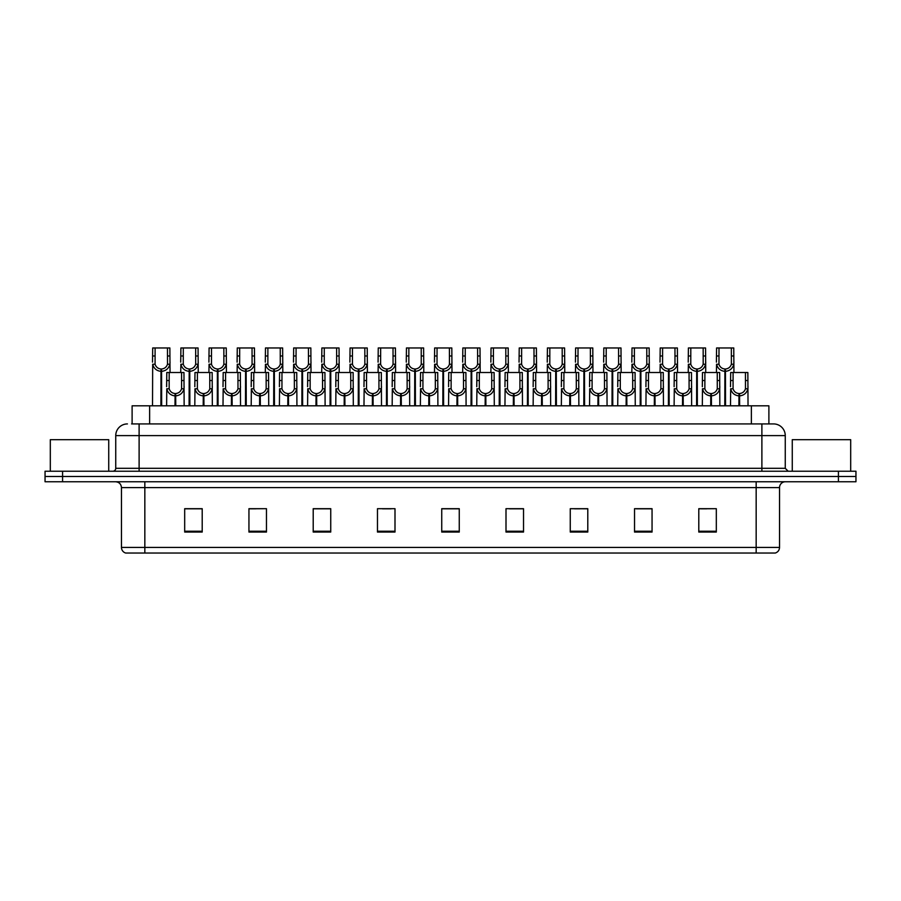 <?xml version="1.0" encoding="UTF-8"?>
<svg xmlns="http://www.w3.org/2000/svg" width="901" height="901" viewBox="0 0 901 901"><rect width="100%" height="100%" fill="white"/><g stroke="black" fill="none" stroke-linecap="round" stroke-linejoin="round"><path stroke-width="1.35" d="M132.109 423.92L132.109 405.81L768.891 405.81L768.891 423.92M779.534 547.425C779.376 550.218 777.968 552.088 775.322 553.034L756.164 553.034L756.164 547.425L779.534 547.425L779.534 487.599A5.845 5.845 0 0 1 785.379 481.753M756.164 553.034L125.678 553.034A5.845 5.845 0 0 1 121.466 547.425L121.466 487.599C121.117 484.051 119.169 482.103 115.621 481.753M62.574 471.234L855.95 471.234L855.95 476.494L45.05 476.494L45.05 481.753L62.574 481.753L62.574 476.494L45.05 476.494L45.05 471.234L62.574 471.234L62.574 476.494L855.95 476.494L855.95 481.753L62.574 481.753M716.318 532.052L716.318 508.693L698.793 508.693L698.793 532.052L716.318 532.052M652.054 532.052L652.054 508.693L634.529 508.693L634.529 532.052L652.054 532.052M587.79 532.052L587.79 508.693L570.265 508.693L570.265 532.052L587.79 532.052M523.526 532.052L523.526 508.693L506.002 508.693L506.002 532.052L523.526 532.052M202.207 532.052L202.207 508.693L184.682 508.693L184.682 532.052L202.207 532.052M266.471 532.052L266.471 508.693L248.946 508.693L248.946 532.052L266.471 532.052M330.735 532.052L330.735 508.693L313.21 508.693L313.21 532.052L330.735 532.052M394.998 532.052L394.998 508.693L377.474 508.693L377.474 532.052L394.998 532.052M459.262 532.052L459.262 508.693L441.738 508.693L441.738 532.052L459.262 532.052M579.816 508.806L574.489 508.806M650.308 508.806L644.97 508.806M636.207 508.806L652.054 508.806M698.793 508.806L715.462 508.693M706.699 508.806L701.361 508.806M382.463 508.806L391.225 508.806M326.072 508.806L320.733 508.806M248.946 508.806L264.342 508.693M255.58 508.806L250.253 508.806M199.189 508.806L193.861 508.806M185.099 508.806L202.207 508.806M523.436 508.806L518.098 508.806M509.335 508.806L523.526 508.806M452.944 508.806L447.606 508.806M459.262 508.806L441.738 508.806M330.735 508.806L313.21 508.806M587.79 508.806L570.299 508.693M131.839 423.92L773.396 423.92M131.58 423.92L139.114 423.92L139.114 435.6L115.745 435.6L115.745 468.317A2.917 2.917 0 0 1 112.816 471.234M127.424 423.92A11.679 11.679 0 0 0 115.745 435.6M773.576 423.92A11.679 11.679 0 0 1 785.255 435.6L785.255 468.317L788.184 471.234M174.997 405.81L175.098 393.546C172.102 393.23 170.12 391.642 169.174 388.781L169.197 372.507L183.962 372.507L184.142 405.81M174.997 395.877C170.638 395.381 167.901 393.016 166.775 388.781L166.617 405.81M166.617 386.687L166.798 372.507L169.197 372.507M175.661 405.81L175.661 393.546C178.657 393.23 180.639 391.642 181.585 388.781L181.563 372.507M175.661 393.546L175.763 405.81M175.098 393.546L175.098 405.81M184.142 386.687L183.984 388.781C182.858 393.016 180.121 395.381 175.763 395.877M160.896 405.81L160.997 369.005C158.002 368.689 156.031 367.101 155.073 364.241L155.107 347.966L169.872 347.966L170.041 372.507M160.896 371.336C156.549 370.84 153.801 368.475 152.674 364.241L152.517 405.81M152.517 362.146L152.697 347.966L155.107 347.966M161.561 405.81L161.561 369.005C164.568 368.689 166.539 367.101 167.496 364.241L167.462 347.966M161.561 369.005L161.662 405.81M160.997 369.005L160.997 405.81M170.041 362.146L169.884 364.241C168.757 368.475 166.021 370.84 161.662 371.336M108.728 471.234L108.728 439.688L50.31 439.688L50.31 471.234M850.69 471.234L850.69 439.688L792.272 439.688L792.272 471.234M203.198 405.81L203.299 393.546C200.292 393.23 198.321 391.642 197.364 388.781L197.398 372.507L212.163 372.507L212.343 405.81M203.198 395.877C198.839 395.381 196.091 393.016 194.965 388.781L194.807 405.81M194.807 386.687L194.988 372.507L197.398 372.507M203.851 405.81L203.851 393.546C206.858 393.23 208.829 391.642 209.787 388.781L209.753 372.507M203.851 393.546L203.953 405.81M203.299 393.546L203.299 405.81M212.343 386.687L212.174 388.781C211.048 393.016 208.311 395.381 203.953 395.877M231.388 405.81L231.489 393.546C228.494 393.23 226.511 391.642 225.565 388.781L225.588 372.507L240.353 372.507L240.533 405.81M231.388 395.877C227.029 395.381 224.293 393.016 223.166 388.781L223.009 405.81M223.009 386.687L223.189 372.507L225.588 372.507M232.053 405.81L232.053 393.546C235.048 393.23 237.031 391.642 237.977 388.781L237.954 372.507M232.053 393.546L232.154 405.81M231.489 393.546L231.489 405.81M240.533 386.687L240.376 388.781C239.249 393.016 236.512 395.381 232.154 395.877M259.578 405.81L259.679 393.546C256.684 393.23 254.713 391.642 253.755 388.781L253.789 372.507L268.554 372.507L268.723 405.81M259.578 395.877C255.231 395.381 252.483 393.016 251.356 388.781L251.199 405.81M251.199 386.687L251.379 372.507L253.789 372.507M260.243 405.81L260.243 393.546C263.238 393.23 265.221 391.642 266.167 388.781L266.144 372.507M260.243 393.546L260.344 405.81M259.679 393.546L259.679 405.81M268.723 386.687L268.566 388.781C267.439 393.016 264.703 395.381 260.344 395.877M287.779 405.81L287.881 393.546C284.874 393.23 282.903 391.642 281.945 388.781L281.979 372.507L296.744 372.507L296.925 405.81M287.779 395.877C283.421 395.381 280.684 393.016 279.558 388.781L279.4 405.81M279.4 386.687L279.569 372.507L281.979 372.507M288.444 405.81L288.444 393.546C291.44 393.23 293.411 391.642 294.368 388.781L294.334 372.507M288.444 393.546L288.545 405.81M287.881 393.546L287.881 405.81M296.925 386.687L296.767 388.781C295.641 393.016 292.893 395.381 288.545 395.877M189.097 405.81L189.199 369.005C186.203 368.689 184.221 367.101 183.275 364.241L183.297 347.966L198.062 347.966L198.243 372.507M189.097 371.336C184.739 370.84 182.002 368.475 180.876 364.241L180.718 372.507M180.718 362.146L180.898 347.966L183.297 347.966M189.762 405.81L189.762 369.005C192.758 368.689 194.729 367.101 195.686 364.241L195.663 347.966M189.762 369.005L189.863 405.81M189.199 369.005L189.199 405.81M198.243 362.146L198.085 364.241C196.959 368.475 194.211 370.84 189.863 371.336M217.287 405.81L217.389 369.005C214.393 368.689 212.422 367.101 211.465 364.241L211.487 347.966L226.252 347.966L226.433 372.507M217.287 371.336C212.94 370.84 210.192 368.475 209.066 364.241L208.908 372.507M208.908 362.146L209.088 347.966L211.487 347.966M217.952 405.81L217.952 369.005C220.948 368.689 222.93 367.101 223.876 364.241L223.853 347.966M217.952 369.005L218.053 405.81M217.389 369.005L217.389 405.81M226.433 362.146L226.275 364.241C225.149 368.475 222.412 370.84 218.053 371.336M245.489 405.81L245.59 369.005C242.583 368.689 240.612 367.101 239.655 364.241L239.689 347.966L254.454 347.966L254.634 372.507M245.489 371.336C241.13 370.84 238.393 368.475 237.267 364.241L237.098 372.507M237.098 362.146L237.278 347.966L239.689 347.966M246.142 405.81L246.142 369.005C249.149 368.689 251.12 367.101 252.077 364.241L252.043 347.966M246.142 369.005L246.255 405.81M245.59 369.005L245.59 405.81M254.634 362.146L254.476 364.241C253.35 368.475 250.602 370.84 246.255 371.336M273.679 405.81L273.78 369.005C270.784 368.689 268.802 367.101 267.856 364.241L267.879 347.966L282.644 347.966L282.824 372.507M273.679 371.336C269.32 370.84 266.583 368.475 265.457 364.241L265.299 372.507M265.299 362.146L265.48 347.966L267.879 347.966M274.343 405.81L274.343 369.005C277.339 368.689 279.321 367.101 280.267 364.241L280.245 347.966M274.343 369.005L274.445 405.81M273.78 369.005L273.78 405.81M282.824 362.146L282.666 364.241C281.54 368.475 278.803 370.84 274.445 371.336M315.969 405.81L316.071 393.546C313.075 393.23 311.093 391.642 310.147 388.781L310.169 372.507L324.934 372.507L325.115 405.81M315.969 395.877C311.611 395.381 308.874 393.016 307.748 388.781L307.59 405.81M307.59 386.687L307.77 372.507L310.169 372.507M316.634 405.81L316.634 393.546C319.63 393.23 321.612 391.642 322.558 388.781L322.535 372.507M316.634 393.546L316.735 405.81M316.071 393.546L316.071 405.81M325.115 386.687L324.957 388.781C323.831 393.016 321.094 395.381 316.735 395.877M344.171 405.81L344.272 393.546C341.265 393.23 339.294 391.642 338.337 388.781L338.371 372.507L353.136 372.507L353.316 405.81M344.171 395.877C339.812 395.381 337.075 393.016 335.938 388.781L335.78 405.81M335.78 386.687L335.96 372.507L338.371 372.507M344.824 405.81L344.824 393.546C347.831 393.23 349.802 391.642 350.759 388.781L350.726 372.507M344.824 393.546L344.925 405.81M344.272 393.546L344.272 405.81M353.316 386.687L353.147 388.781C352.021 393.016 349.284 395.381 344.925 395.877M372.361 405.81L372.462 393.546C369.466 393.23 367.484 391.642 366.538 388.781L366.561 372.507L381.326 372.507L381.506 405.81M372.361 395.877C368.002 395.381 365.265 393.016 364.139 388.781L363.981 405.81M363.981 386.687L364.162 372.507L366.561 372.507M373.025 405.81L373.025 393.546C376.021 393.23 378.003 391.642 378.949 388.781L378.927 372.507M373.025 393.546L373.127 405.81M372.462 393.546L372.462 405.81M381.506 386.687L381.348 388.781C380.222 393.016 377.485 395.381 373.127 395.877M400.551 405.81L400.652 393.546C397.656 393.23 395.685 391.642 394.728 388.781L394.762 372.507L409.527 372.507L409.696 405.81M400.551 395.877C396.203 395.381 393.455 393.016 392.329 388.781L392.172 405.81M392.172 386.687L392.352 372.507L394.762 372.507M401.215 405.81L401.215 393.546C404.211 393.23 406.193 391.642 407.139 388.781L407.117 372.507M401.215 393.546L401.317 405.81M400.652 393.546L400.652 405.81M409.696 386.687L409.538 388.781C408.412 393.016 405.675 395.381 401.317 395.877M301.869 405.81L301.97 369.005C298.974 368.689 297.003 367.101 296.046 364.241L296.08 347.966L310.845 347.966L311.014 372.507M301.869 371.336C297.521 370.84 294.773 368.475 293.647 364.241L293.489 372.507M293.489 362.146L293.67 347.966L296.08 347.966M302.533 405.81L302.533 369.005C305.54 368.689 307.511 367.101 308.469 364.241L308.435 347.966M302.533 369.005L302.635 405.81M301.97 369.005L301.97 405.81M311.014 362.146L310.856 364.241C309.73 368.475 306.993 370.84 302.635 371.336M330.07 405.81L330.171 369.005C327.176 368.689 325.193 367.101 324.247 364.241L324.27 347.966L339.035 347.966L339.215 372.507M330.07 371.336C325.712 370.84 322.975 368.475 321.848 364.241L321.691 372.507M321.691 362.146L321.871 347.966L324.27 347.966M330.735 405.81L330.735 369.005C333.73 368.689 335.701 367.101 336.659 364.241L336.636 347.966M330.735 369.005L330.836 405.81M330.171 369.005L330.171 405.81M339.215 362.146L339.058 364.241C337.931 368.475 335.183 370.84 330.836 371.336M358.26 405.81L358.361 369.005C355.366 368.689 353.395 367.101 352.437 364.241L352.46 347.966L367.225 347.966L367.405 372.507M358.26 371.336C353.913 370.84 351.165 368.475 350.038 364.241L349.881 372.507M349.881 362.146L350.061 347.966L352.46 347.966M358.925 405.81L358.925 369.005C361.92 368.689 363.903 367.101 364.849 364.241L364.826 347.966M358.925 369.005L359.026 405.81M358.361 369.005L358.361 405.81M367.405 362.146L367.248 364.241C366.121 368.475 363.385 370.84 359.026 371.336M386.461 405.81L386.563 369.005C383.556 368.689 381.585 367.101 380.627 364.241L380.661 347.966L395.426 347.966L395.607 372.507M386.461 371.336C382.103 370.84 379.366 368.475 378.24 364.241L378.071 372.507M378.071 362.146L378.251 347.966L380.661 347.966M387.115 405.81L387.115 369.005C390.122 368.689 392.093 367.101 393.05 364.241L393.016 347.966M387.115 369.005L387.227 405.81M386.563 369.005L386.563 405.81M395.607 362.146L395.449 364.241C394.323 368.475 391.575 370.84 387.227 371.336M428.752 405.81L428.853 393.546C425.846 393.23 423.875 391.642 422.918 388.781L422.952 372.507L437.717 372.507L437.897 405.81M428.752 395.877C424.394 395.381 421.657 393.016 420.53 388.781L420.373 405.81M420.373 386.687L420.542 372.507L422.952 372.507M429.417 405.81L429.417 393.546C432.412 393.23 434.383 391.642 435.341 388.781L435.307 372.507M429.417 393.546L429.518 405.81M428.853 393.546L428.853 405.81M437.897 386.687L437.74 388.781C436.613 393.016 433.865 395.381 429.518 395.877M456.942 405.81L457.044 393.546C454.048 393.23 452.065 391.642 451.119 388.781L451.142 372.507L465.907 372.507L466.087 405.81M456.942 395.877C452.584 395.381 449.847 393.016 448.721 388.781L448.563 405.81M448.563 386.687L448.743 372.507L451.142 372.507M457.607 405.81L457.607 393.546C460.602 393.23 462.585 391.642 463.531 388.781L463.508 372.507M457.607 393.546L457.708 405.81M457.044 393.546L457.044 405.81M466.087 386.687L465.93 388.781C464.803 393.016 462.067 395.381 457.708 395.877M485.143 405.81L485.245 393.546C482.238 393.23 480.267 391.642 479.309 388.781L479.343 372.507L494.108 372.507L494.289 405.81M485.143 395.877C480.785 395.381 478.048 393.016 476.911 388.781L476.753 405.81M476.753 386.687L476.933 372.507L479.343 372.507M485.797 405.81L485.797 393.546C488.804 393.23 490.775 391.642 491.732 388.781L491.698 372.507M485.797 393.546L485.898 405.81M485.245 393.546L485.245 405.81M494.289 386.687L494.12 388.781C492.993 393.016 490.257 395.381 485.898 395.877M513.333 405.81L513.435 393.546C510.439 393.23 508.457 391.642 507.511 388.781L507.533 372.507L522.298 372.507L522.479 405.81M513.333 395.877C508.975 395.381 506.238 393.016 505.112 388.781L504.954 405.81M504.954 386.687L505.134 372.507L507.533 372.507M513.998 405.81L513.998 393.546C516.994 393.23 518.976 391.642 519.922 388.781L519.9 372.507M513.998 393.546L514.099 405.81M513.435 393.546L513.435 405.81M522.479 386.687L522.321 388.781C521.195 393.016 518.458 395.381 514.099 395.877M541.524 405.81L541.625 393.546C538.629 393.23 536.658 391.642 535.701 388.781L535.735 372.507L550.5 372.507L550.669 405.81M541.524 395.877C537.176 395.381 534.428 393.016 533.302 388.781L533.144 405.81M533.144 386.687L533.324 372.507L535.735 372.507M542.188 405.81L542.188 393.546C545.184 393.23 547.166 391.642 548.112 388.781L548.09 372.507M542.188 393.546L542.289 405.81M541.625 393.546L541.625 405.81M550.669 386.687L550.511 388.781C549.385 393.016 546.648 395.381 542.289 395.877M569.725 405.81L569.826 393.546C566.819 393.23 564.848 391.642 563.891 388.781L563.925 372.507L578.69 372.507L578.87 405.81M569.725 395.877C565.366 395.381 562.629 393.016 561.503 388.781L561.346 405.81M561.346 386.687L561.514 372.507L563.925 372.507M570.389 405.81L570.389 393.546C573.385 393.23 575.356 391.642 576.313 388.781L576.28 372.507M570.389 393.546L570.491 405.81M569.826 393.546L569.826 405.81M578.87 386.687L578.712 388.781C577.586 393.016 574.838 395.381 570.491 395.877M414.651 405.81L414.753 369.005C411.757 368.689 409.775 367.101 408.829 364.241L408.851 347.966L423.616 347.966L423.797 372.507M414.651 371.336C410.293 370.84 407.556 368.475 406.43 364.241L406.272 372.507M406.272 362.146L406.452 347.966L408.851 347.966M415.316 405.81L415.316 369.005C418.312 368.689 420.294 367.101 421.24 364.241L421.217 347.966M415.316 369.005L415.417 405.81M414.753 369.005L414.753 405.81M423.797 362.146L423.639 364.241C422.513 368.475 419.776 370.84 415.417 371.336M442.841 405.81L442.943 369.005C439.947 368.689 437.976 367.101 437.019 364.241L437.053 347.966L451.818 347.966L451.987 372.507M442.841 371.336C438.494 370.84 435.746 368.475 434.62 364.241L434.462 372.507M434.462 362.146L434.642 347.966L437.053 347.966M443.506 405.81L443.506 369.005C446.513 368.689 448.484 367.101 449.441 364.241L449.408 347.966M443.506 369.005L443.607 405.81M442.943 369.005L442.943 405.81M451.987 362.146L451.829 364.241C450.703 368.475 447.966 370.84 443.607 371.336M471.043 405.81L471.144 369.005C468.148 368.689 466.166 367.101 465.22 364.241L465.243 347.966L480.008 347.966L480.188 372.507M471.043 371.336C466.684 370.84 463.947 368.475 462.821 364.241L462.663 372.507M462.663 362.146L462.844 347.966L465.243 347.966M471.707 405.81L471.707 369.005C474.703 368.689 476.674 367.101 477.631 364.241L477.609 347.966M471.707 369.005L471.809 405.81M471.144 369.005L471.144 405.81M480.188 362.146L480.03 364.241C478.904 368.475 476.156 370.84 471.809 371.336M499.233 405.81L499.334 369.005C496.338 368.689 494.367 367.101 493.41 364.241L493.433 347.966L508.198 347.966L508.378 372.507M499.233 371.336C494.886 370.84 492.137 368.475 491.011 364.241L490.854 372.507M490.854 362.146L491.034 347.966L493.433 347.966M499.897 405.81L499.897 369.005C502.893 368.689 504.875 367.101 505.821 364.241L505.799 347.966M499.897 369.005L499.999 405.81M499.334 369.005L499.334 405.81M508.378 362.146L508.22 364.241C507.094 368.475 504.357 370.84 499.999 371.336M527.434 405.81L527.535 369.005C524.528 368.689 522.557 367.101 521.6 364.241L521.634 347.966L536.399 347.966L536.579 372.507M527.434 371.336C523.076 370.84 520.339 368.475 519.213 364.241L519.044 372.507M519.044 362.146L519.224 347.966L521.634 347.966M528.087 405.81L528.087 369.005C531.094 368.689 533.065 367.101 534.023 364.241L533.989 347.966M528.087 369.005L528.2 405.81M527.535 369.005L527.535 405.81M536.579 362.146L536.422 364.241C535.295 368.475 532.547 370.84 528.2 371.336M555.624 405.81L555.726 369.005C552.73 368.689 550.748 367.101 549.801 364.241L549.824 347.966L564.589 347.966L564.769 372.507M555.624 371.336C551.266 370.84 548.529 368.475 547.403 364.241L547.245 372.507M547.245 362.146L547.425 347.966L549.824 347.966M556.289 405.81L556.289 369.005C559.284 368.689 561.267 367.101 562.213 364.241L562.19 347.966M556.289 369.005L556.39 405.81M555.726 369.005L555.726 405.81M564.769 362.146L564.612 364.241C563.485 368.475 560.749 370.84 556.39 371.336M597.915 405.81L598.016 393.546C595.02 393.23 593.038 391.642 592.092 388.781L592.115 372.507L606.88 372.507L607.06 405.81M597.915 395.877C593.556 395.381 590.819 393.016 589.693 388.781L589.536 405.81M589.536 386.687L589.716 372.507L592.115 372.507M598.579 405.81L598.579 393.546C601.575 393.23 603.557 391.642 604.503 388.781L604.481 372.507M598.579 393.546L598.681 405.81M598.016 393.546L598.016 405.81M607.06 386.687L606.902 388.781C605.776 393.016 603.039 395.381 598.681 395.877M626.116 405.81L626.218 393.546C623.21 393.23 621.24 391.642 620.282 388.781L620.316 372.507L635.081 372.507L635.261 405.81M626.116 395.877C621.758 395.381 619.021 393.016 617.895 388.781L617.726 405.81M617.726 386.687L617.906 372.507L620.316 372.507M626.769 405.81L626.769 393.546C629.776 393.23 631.747 391.642 632.705 388.781L632.671 372.507M626.769 393.546L626.871 405.81M626.218 393.546L626.218 405.81M635.261 386.687L635.092 388.781C633.966 393.016 631.229 395.381 626.871 395.877M654.306 405.81L654.408 393.546C651.412 393.23 649.43 391.642 648.483 388.781L648.506 372.507L663.271 372.507L663.451 405.81M654.306 395.877C649.948 395.381 647.211 393.016 646.085 388.781L645.927 405.81M645.927 386.687L646.107 372.507L648.506 372.507M654.971 405.81L654.971 393.546C657.967 393.23 659.949 391.642 660.895 388.781L660.872 372.507M654.971 393.546L655.072 405.81M654.408 393.546L654.408 405.81M663.451 386.687L663.294 388.781C662.167 393.016 659.431 395.381 655.072 395.877M682.496 405.81L682.598 393.546C679.602 393.23 677.631 391.642 676.674 388.781L676.707 372.507L691.472 372.507L691.641 405.81M682.496 395.877C678.149 395.381 675.401 393.016 674.275 388.781L674.117 405.81M674.117 386.687L674.297 372.507L676.707 372.507M683.161 405.81L683.161 393.546C686.157 393.23 688.139 391.642 689.096 388.781L689.062 372.507M683.161 393.546L683.262 405.81M682.598 393.546L682.598 405.81M691.641 386.687L691.484 388.781C690.357 393.016 687.621 395.381 683.262 395.877M710.698 405.81L710.799 393.546C707.792 393.23 705.821 391.642 704.864 388.781L704.897 372.507L719.662 372.507L719.843 405.81M710.698 395.877C706.339 395.381 703.602 393.016 702.476 388.781L702.318 405.81M702.318 386.687L702.487 372.507L704.897 372.507M711.362 405.81L711.362 393.546C714.358 393.23 716.329 391.642 717.286 388.781L717.252 372.507M711.362 393.546L711.463 405.81M710.799 393.546L710.799 405.81M719.843 386.687L719.685 388.781C718.559 393.016 715.811 395.381 711.463 395.877M738.888 405.81L738.989 393.546C735.993 393.23 734.011 391.642 733.065 388.781L733.087 372.507L747.853 372.507L748.033 405.81M738.888 395.877C734.529 395.381 731.792 393.016 730.666 388.781L730.508 405.81M730.508 386.687L730.688 372.507L733.087 372.507M739.552 405.81L739.552 393.546C742.548 393.23 744.53 391.642 745.476 388.781L745.454 372.507M739.552 393.546L739.653 405.81M738.989 393.546L738.989 405.81M748.033 386.687L747.875 388.781C746.749 393.016 744.012 395.381 739.653 395.877M583.814 405.81L583.916 369.005C580.92 368.689 578.949 367.101 577.992 364.241L578.025 347.966L592.79 347.966L592.959 372.507M583.814 371.336C579.467 370.84 576.719 368.475 575.593 364.241L575.435 372.507M575.435 362.146L575.615 347.966L578.025 347.966M584.479 405.81L584.479 369.005C587.486 368.689 589.457 367.101 590.414 364.241L590.38 347.966M584.479 369.005L584.58 405.81M583.916 369.005L583.916 405.81M592.959 362.146L592.802 364.241C591.675 368.475 588.939 370.84 584.58 371.336M612.016 405.81L612.117 369.005C609.121 368.689 607.139 367.101 606.193 364.241L606.215 347.966L620.98 347.966L621.161 372.507M612.016 371.336C607.657 370.84 604.92 368.475 603.794 364.241L603.636 372.507M603.636 362.146L603.816 347.966L606.215 347.966M612.68 405.81L612.68 369.005C615.676 368.689 617.647 367.101 618.604 364.241L618.582 347.966M612.68 369.005L612.781 405.81M612.117 369.005L612.117 405.81M621.161 362.146L621.003 364.241C619.877 368.475 617.129 370.84 612.781 371.336M640.206 405.81L640.307 369.005C637.311 368.689 635.34 367.101 634.383 364.241L634.405 347.966L649.17 347.966L649.351 372.507M640.206 371.336C635.858 370.84 633.11 368.475 631.984 364.241L631.826 372.507M631.826 362.146L632.006 347.966L634.405 347.966M640.87 405.81L640.87 369.005C643.866 368.689 645.848 367.101 646.794 364.241L646.772 347.966M640.87 369.005L640.971 405.81M640.307 369.005L640.307 405.81M649.351 362.146L649.193 364.241C648.067 368.475 645.33 370.84 640.971 371.336M668.407 405.81L668.508 369.005C665.501 368.689 663.53 367.101 662.573 364.241L662.607 347.966L677.372 347.966L677.552 372.507M668.407 371.336C664.048 370.84 661.311 368.475 660.185 364.241L660.016 372.507M660.016 362.146L660.196 347.966L662.607 347.966M669.06 405.81L669.06 369.005C672.067 368.689 674.038 367.101 674.995 364.241L674.962 347.966M669.06 369.005L669.173 405.81M668.508 369.005L668.508 405.81M677.552 362.146L677.394 364.241C676.268 368.475 673.52 370.84 669.173 371.336M696.597 405.81L696.698 369.005C693.702 368.689 691.72 367.101 690.774 364.241L690.797 347.966L705.562 347.966L705.742 372.507M696.597 371.336C692.238 370.84 689.502 368.475 688.375 364.241L688.218 372.507M688.218 362.146L688.398 347.966L690.797 347.966M697.261 405.81L697.261 369.005C700.257 368.689 702.239 367.101 703.185 364.241L703.163 347.966M697.261 369.005L697.363 405.81M696.698 369.005L696.698 405.81M705.742 362.146L705.584 364.241C704.458 368.475 701.721 370.84 697.363 371.336M724.787 405.81L724.9 369.005C721.892 368.689 719.922 367.101 718.964 364.241L718.998 347.966L733.763 347.966L733.932 372.507M724.787 371.336C720.44 370.84 717.692 368.475 716.565 364.241L716.408 372.507M716.408 362.146L716.588 347.966L718.998 347.966M725.451 405.81L725.451 369.005C728.458 368.689 730.429 367.101 731.387 364.241L731.353 347.966M725.451 369.005L725.553 405.81M724.9 369.005L724.9 405.81M733.932 362.146L733.774 364.241C732.648 368.475 729.911 370.84 725.553 371.336M149.634 423.92L149.634 405.81M751.366 423.92L751.366 405.81M756.164 481.753L756.164 487.599L121.466 487.599M779.534 487.599L756.164 487.599L756.164 547.425L144.836 547.425L144.836 553.034M121.466 547.425L144.836 547.425L144.836 481.753M838.426 481.753L838.426 471.234M459.262 531.241L441.738 531.241M394.998 531.241L377.474 531.241M330.735 531.241L313.21 531.241M266.471 531.241L248.946 531.241M202.207 531.241L184.682 531.241M523.526 531.241L506.002 531.241M587.79 531.241L570.265 531.241M652.054 531.241L634.529 531.241M716.318 531.241L698.793 531.241M139.114 471.234L139.114 468.317L785.255 468.317M115.745 468.317L139.114 468.317L139.114 435.6L761.886 435.6L761.886 471.234M785.255 435.6L761.886 435.6L761.886 423.92M169.197 380.515L166.798 380.515M169.174 388.781L166.775 388.781M183.984 388.781L181.585 388.781M183.962 380.515L181.563 380.515M155.107 355.985L152.697 355.985M155.073 364.241L152.674 364.241M169.884 364.241L167.496 364.241M169.872 355.985L167.462 355.985M197.398 380.515L194.988 380.515M197.364 388.781L194.965 388.781M212.174 388.781L209.787 388.781M212.163 380.515L209.753 380.515M225.588 380.515L223.189 380.515M225.565 388.781L223.166 388.781M240.376 388.781L237.977 388.781M240.353 380.515L237.954 380.515M253.789 380.515L251.379 380.515M253.755 388.781L251.356 388.781M268.566 388.781L266.167 388.781M268.554 380.515L266.144 380.515M281.979 380.515L279.569 380.515M281.945 388.781L279.558 388.781M296.767 388.781L294.368 388.781M296.744 380.515L294.334 380.515M183.297 355.985L180.898 355.985M183.275 364.241L180.876 364.241M198.085 364.241L195.686 364.241M198.062 355.985L195.663 355.985M211.487 355.985L209.088 355.985M211.465 364.241L209.066 364.241M226.275 364.241L223.876 364.241M226.252 355.985L223.853 355.985M239.689 355.985L237.278 355.985M239.655 364.241L237.267 364.241M254.476 364.241L252.077 364.241M254.454 355.985L252.043 355.985M267.879 355.985L265.48 355.985M267.856 364.241L265.457 364.241M282.666 364.241L280.267 364.241M282.644 355.985L280.245 355.985M310.169 380.515L307.77 380.515M310.147 388.781L307.748 388.781M324.957 388.781L322.558 388.781M324.934 380.515L322.535 380.515M338.371 380.515L335.96 380.515M338.337 388.781L335.938 388.781M353.147 388.781L350.759 388.781M353.136 380.515L350.726 380.515M366.561 380.515L364.162 380.515M366.538 388.781L364.139 388.781M381.348 388.781L378.949 388.781M381.326 380.515L378.927 380.515M394.762 380.515L392.352 380.515M394.728 388.781L392.329 388.781M409.538 388.781L407.139 388.781M409.527 380.515L407.117 380.515M296.08 355.985L293.67 355.985M296.046 364.241L293.647 364.241M310.856 364.241L308.469 364.241M310.845 355.985L308.435 355.985M324.27 355.985L321.871 355.985M324.247 364.241L321.848 364.241M339.058 364.241L336.659 364.241M339.035 355.985L336.636 355.985M352.46 355.985L350.061 355.985M352.437 364.241L350.038 364.241M367.248 364.241L364.849 364.241M367.225 355.985L364.826 355.985M380.661 355.985L378.251 355.985M380.627 364.241L378.24 364.241M395.449 364.241L393.05 364.241M395.426 355.985L393.016 355.985M422.952 380.515L420.542 380.515M422.918 388.781L420.53 388.781M437.74 388.781L435.341 388.781M437.717 380.515L435.307 380.515M451.142 380.515L448.743 380.515M451.119 388.781L448.721 388.781M465.93 388.781L463.531 388.781M465.907 380.515L463.508 380.515M479.343 380.515L476.933 380.515M479.309 388.781L476.911 388.781M494.12 388.781L491.732 388.781M494.108 380.515L491.698 380.515M507.533 380.515L505.134 380.515M507.511 388.781L505.112 388.781M522.321 388.781L519.922 388.781M522.298 380.515L519.9 380.515M535.735 380.515L533.324 380.515M535.701 388.781L533.302 388.781M550.511 388.781L548.112 388.781M550.5 380.515L548.09 380.515M563.925 380.515L561.514 380.515M563.891 388.781L561.503 388.781M578.712 388.781L576.313 388.781M578.69 380.515L576.28 380.515M408.851 355.985L406.452 355.985M408.829 364.241L406.43 364.241M423.639 364.241L421.24 364.241M423.616 355.985L421.217 355.985M437.053 355.985L434.642 355.985M437.019 364.241L434.62 364.241M451.829 364.241L449.441 364.241M451.818 355.985L449.408 355.985M465.243 355.985L462.844 355.985M465.22 364.241L462.821 364.241M480.03 364.241L477.631 364.241M480.008 355.985L477.609 355.985M493.433 355.985L491.034 355.985M493.41 364.241L491.011 364.241M508.22 364.241L505.821 364.241M508.198 355.985L505.799 355.985M521.634 355.985L519.224 355.985M521.6 364.241L519.213 364.241M536.422 364.241L534.023 364.241M536.399 355.985L533.989 355.985M549.824 355.985L547.425 355.985M549.801 364.241L547.403 364.241M564.612 364.241L562.213 364.241M564.589 355.985L562.19 355.985M592.115 380.515L589.716 380.515M592.092 388.781L589.693 388.781M606.902 388.781L604.503 388.781M606.88 380.515L604.481 380.515M620.316 380.515L617.906 380.515M620.282 388.781L617.895 388.781M635.092 388.781L632.705 388.781M635.081 380.515L632.671 380.515M648.506 380.515L646.107 380.515M648.483 388.781L646.085 388.781M663.294 388.781L660.895 388.781M663.271 380.515L660.872 380.515M676.707 380.515L674.297 380.515M676.674 388.781L674.275 388.781M691.484 388.781L689.096 388.781M691.472 380.515L689.062 380.515M704.897 380.515L702.487 380.515M704.864 388.781L702.476 388.781M719.685 388.781L717.286 388.781M719.662 380.515L717.252 380.515M733.087 380.515L730.688 380.515M733.065 388.781L730.666 388.781M747.875 388.781L745.476 388.781M747.853 380.515L745.454 380.515M578.025 355.985L575.615 355.985M577.992 364.241L575.593 364.241M592.802 364.241L590.414 364.241M592.79 355.985L590.38 355.985M606.215 355.985L603.816 355.985M606.193 364.241L603.794 364.241M621.003 364.241L618.604 364.241M620.98 355.985L618.582 355.985M634.405 355.985L632.006 355.985M634.383 364.241L631.984 364.241M649.193 364.241L646.794 364.241M649.17 355.985L646.772 355.985M662.607 355.985L660.196 355.985M662.573 364.241L660.185 364.241M677.394 364.241L674.995 364.241M677.372 355.985L674.962 355.985M690.797 355.985L688.398 355.985M690.774 364.241L688.375 364.241M705.584 364.241L703.185 364.241M705.562 355.985L703.163 355.985M718.998 355.985L716.588 355.985M718.964 364.241L716.565 364.241M733.774 364.241L731.387 364.241M733.763 355.985L731.353 355.985"/></g></svg>
